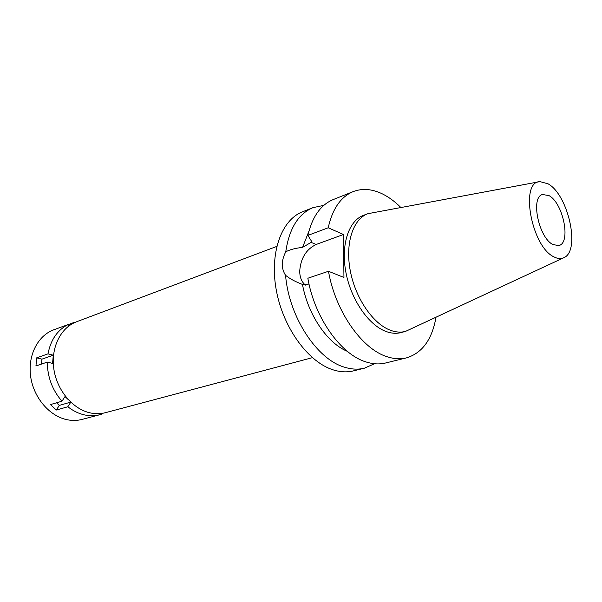 <?xml version="1.0" encoding="UTF-8"?>
<svg xmlns="http://www.w3.org/2000/svg" width="602" height="602" viewBox="0 0 602 602"><rect width="100%" height="100%" fill="white"/><g stroke="black" fill="none" stroke-linecap="round" stroke-linejoin="round"><path stroke-width="0.9" d="M548.023 183.798C568.145 194.627 580.606 250.093 564.277 257.505C561.327 259.101 557.941 258.92 554.118 256.956C531.461 246.986 519.511 181.368 539.979 181.623L548.023 183.798M563.209 258.01L405.537 331.386C400.924 332.605 395.988 332.274 390.736 330.378C373.285 324.169 355.541 298.569 350.319 270.998C344.991 243.411 352.975 219.075 367.852 213.702L538.813 181.834M553.087 244.623L558.882 245.541C571.268 242.967 563.239 203.024 549.009 195.62L542.537 194.499C530.242 197.057 538.76 238.121 553.087 244.623M276.739 246.429L76.424 321.837C60.651 327.638 50.643 347.745 53.849 369.086C56.957 390.427 72.872 409.24 90.33 412.919C95.567 414.033 100.624 413.95 105.508 412.663L312.363 357.671M305.492 285.107C301.707 282.097 299.781 277.417 299.713 271.073C300.691 258.213 306.162 249.348 316.133 244.48L343.456 234.502L328.218 227.774L307.885 235.412L311.934 241.899L302.58 247.369C295.221 248.22 289.615 249.71 285.762 251.824C289.178 228.625 298.246 213.898 312.972 207.645L302.452 211.836C281.239 219.963 269.229 253.517 276.468 291.097C283.565 328.669 308.811 362.637 333.621 370.004C340.582 372.111 347.173 372.412 353.389 370.892L364.391 368.191C358.19 369.711 351.613 369.387 344.66 367.243C317.096 359.59 288.937 316.961 285.566 275.325C290.104 278.907 295.748 281.932 302.482 284.415C307.878 314.695 327.413 343.275 347.331 351.327M374.542 363.743L364.391 368.191M285.762 251.824C281.217 260.621 281.149 268.454 285.566 275.325M302.482 284.415L309.232 284.964M312.972 207.645L323.823 205.365M308.886 231.281L302.58 247.369M328.218 227.774C332.47 208.804 340.8 196.749 353.208 191.602L333.252 199.555C320.746 204.74 312.287 216.697 307.885 235.412M435.968 317.487C431.988 339.648 422.152 353.118 406.455 357.881C400.36 359.371 393.851 358.965 386.928 356.662C361.87 348.957 335.367 311.272 328.481 271.269L343.945 277.462L343.456 234.502M353.208 191.602C362.502 188.095 372.375 188.93 382.819 194.107C389.005 197.223 394.965 201.632 400.691 207.336M367.852 213.702L363.57 215.305C348.663 220.693 340.627 244.969 345.924 272.45C351.109 299.924 368.83 325.419 386.296 331.582C391.556 333.463 396.492 333.786 401.12 332.56L405.537 331.386M406.455 357.881L385.596 362.991C379.441 364.496 372.901 364.135 365.956 361.915C340.815 354.465 314.477 317.555 307.848 278.237L328.481 271.269M101.437 413.454L101.7 414.161L99.962 414.68C95.041 415.974 89.946 416.065 84.671 414.951C78.742 413.657 73.135 410.925 67.853 406.749L70.773 402.219M67.83 399.209L65.016 396.545L61.976 401.21C52.344 390.111 47.453 377.07 47.287 362.095L52.577 363.412L53.277 355.21L48.002 353.863C50.718 339.776 57.446 329.986 68.176 324.516L68.748 326.043M74.633 322.574L76.258 321.897M68.176 324.516L53.578 329.881C37.723 335.735 27.572 355.647 30.672 376.679C33.667 397.719 49.522 416.17 67.025 419.707C72.263 420.775 77.334 420.67 82.241 419.376L99.962 414.68M74.513 322.258L68.222 324.628M56.528 402.798L59.305 405.409L56.302 410.03L67.853 406.749M56.302 410.03L50.463 404.574L61.976 401.21M48.002 353.863L36.684 357.844L35.947 365.978L47.287 362.095M59.425 327.684L62.066 326.818M36.684 357.844L41.929 359.153L53.277 355.21M41.929 359.153L41.493 364.082M59.305 405.409L70.675 402.136M310.903 242.282L316.133 244.48"/></g></svg>
